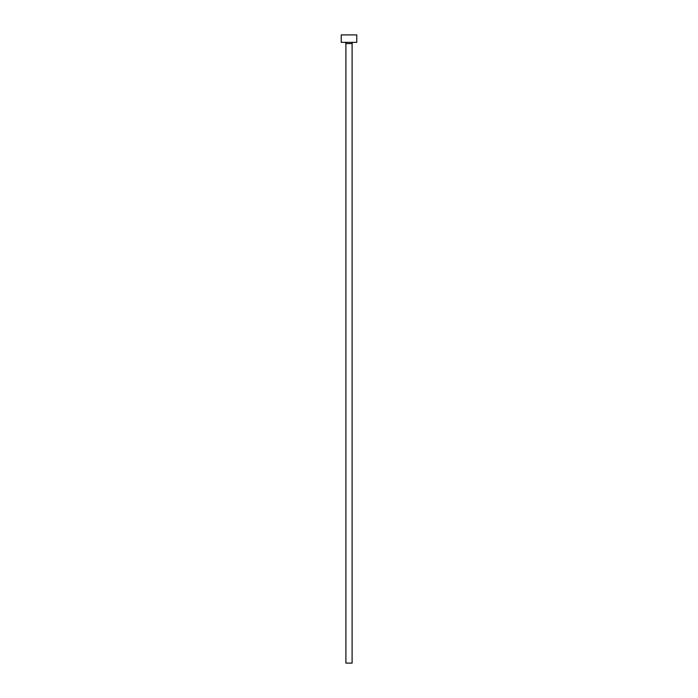 <?xml version="1.0" encoding="UTF-8"?>
<svg xmlns="http://www.w3.org/2000/svg" width="698" height="698" viewBox="0 0 698 698"><rect width="100%" height="100%" fill="white"/><g stroke="black" fill="none" stroke-linecap="round" stroke-linejoin="round"><path stroke-width="1.05" d="M352.106 43.59A1.239 1.239 0 0 1 353.345 42.351A1.239 1.239 0 0 0 352.106 43.59L345.894 43.59L345.894 663.1L352.106 663.1L352.106 43.59L352.106 663.1L345.894 663.1L345.894 43.59A1.239 1.239 0 0 0 344.655 42.351A1.239 1.239 0 0 1 345.894 43.59L352.106 43.59M341.243 34.9L341.243 42.351L356.757 42.351L356.757 34.9L341.243 34.9L341.243 42.351L356.757 42.351L356.757 34.9L341.243 34.9"/></g></svg>
